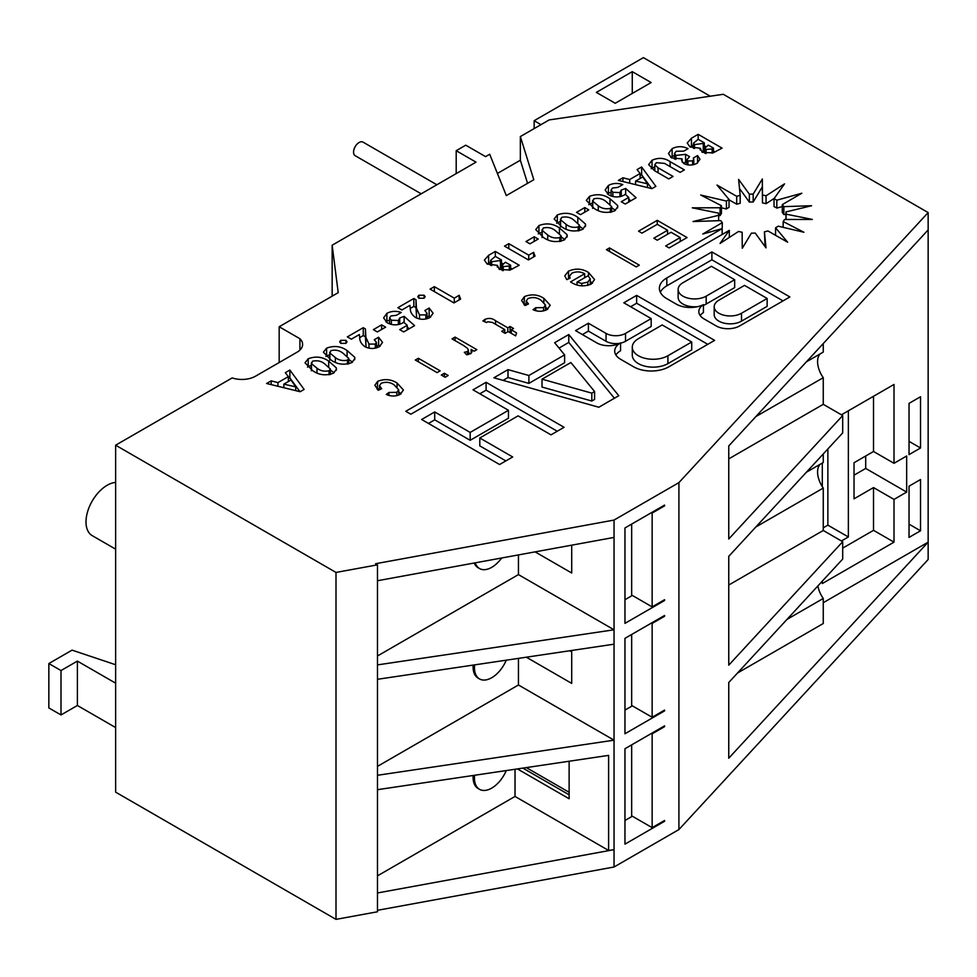 <?xml version="1.0" encoding="UTF-8"?>
<svg xmlns="http://www.w3.org/2000/svg" width="977" height="977" viewBox="0 0 977 977"><rect width="100%" height="100%" fill="white"/><g stroke="black" fill="none" stroke-linecap="round" stroke-linejoin="round"><path stroke-width="1.47" d="M632.278 347.214L632.278 355.103A20.883 12.054 0 0 0 638.384 363.627A20.883 12.054 0 0 0 667.914 363.627L691.728 349.876L691.728 341.999L662.198 324.95L638.384 338.689A20.883 12.054 0 0 0 632.278 347.214A20.883 12.054 0 0 0 638.384 355.738A20.883 12.054 0 0 0 667.914 355.738L691.728 341.999M678.136 289.448A16.438 9.489 0 0 0 682.947 296.153A16.438 9.489 0 0 0 706.188 296.153L734.667 279.715L711.427 266.294L682.947 282.732A16.438 9.489 0 0 0 678.136 289.448L678.136 297.326A16.438 9.489 0 0 0 682.947 304.042A16.438 9.489 0 0 0 697.859 306.619M714.199 306.717L714.199 314.606A15.998 9.233 0 0 0 718.877 321.14A15.998 9.233 0 0 0 741.506 321.14L767.14 306.338L767.14 298.461L744.511 285.394L718.877 300.195A15.998 9.233 0 0 0 714.199 306.717A15.998 9.233 0 0 0 718.877 313.251A15.998 9.233 0 0 0 741.506 313.251L767.14 298.461M115.628 549.159L92.192 535.628A29.933 17.281 -60 0 1 86 521.926A29.933 17.281 -60 0 1 115.628 482.418M421.197 193.812L355.176 155.697A7.84 4.531 -60 0 1 353.979 149.42A7.84 4.531 -60 0 1 359.096 142.508A7.84 4.531 -60 0 1 363.017 142.117L436.866 184.763M474.627 775.262A24.437 14.105 120 0 0 479.512 789.318A24.437 14.105 120 0 0 491.736 788.109A24.437 14.105 120 0 0 506.257 770.572M473.161 775.482A24.437 14.105 120 0 0 478.156 788.524L479.512 789.318M474.627 664.873A24.437 14.105 120 0 0 479.512 678.93A24.437 14.105 120 0 0 491.736 677.72A24.437 14.105 120 0 0 506.257 660.183M473.161 665.093A24.437 14.105 120 0 0 478.156 678.136L479.512 678.93M475.237 562.825A24.437 14.105 120 0 0 479.512 568.541A24.437 14.105 120 0 0 491.736 567.332A24.437 14.105 120 0 0 501.653 557.989M474.224 563.021A24.437 14.105 120 0 0 478.156 567.747L479.512 568.541M710.242 96.222L643.403 57.631L534.15 120.708L540.977 124.653M632.266 71.651L651.134 82.544L615.229 103.281L596.361 92.388L632.266 71.651L632.266 93.438M534.15 128.598L534.15 120.708M456.198 173.601L456.198 150.702L476.019 162.158L332.156 245.215L332.156 296.153M456.198 150.702L465.748 145.182L485.581 156.638L489.697 154.256L506.318 195.595L533.808 179.731L520.35 136.56L549.172 119.927L723.298 94.293L928.15 212.571L928.15 559.503L678.917 829.558L678.917 482.626L928.15 212.571M497.415 173.454L520.35 160.216L520.35 136.56M332.156 245.215L338.213 292.66L279.178 326.745L279.178 362.54M115.628 445.207L336.003 572.437L336.003 919.369L115.628 792.139L115.628 445.207L232.172 377.928A19.308 11.15 180 0 0 255.547 376.182L296.947 352.27A19.308 11.15 180 0 0 302.614 344.392A19.308 11.15 180 0 0 299.927 338.726L279.178 326.745M377.476 664.897L614.044 629.786L614.044 520.069L375.547 563.729L377.476 564.84L336.003 572.437M614.044 520.069L678.917 482.626M328.712 361.16L336.296 367.804L336.528 369.098L333.462 373.202C325.829 375.95 318.905 375.107 312.701 370.674L305.032 362.797L308.207 358.767C315.718 355.97 322.544 356.776 328.712 361.16L328.712 366.497M340.741 340.338L345.956 340.338L347.043 341.816L345.956 343.342L340.753 343.354L339.666 341.84L340.741 340.338L340.741 343.342M373.373 329.628L381.653 324.852L385.634 327.161L377.354 331.936L373.373 329.628M419.524 314.887L425.838 314.912L427.022 313.226L424.848 310.527L429.135 308.048L433.116 313.226L429.88 317.537C425.142 319.845 420.366 319.845 415.543 317.537C411.94 314.899 410.181 311.871 410.279 308.439L409.913 305.349L401.877 310.002L397.883 307.694L413.821 298.498L415.994 299.756L416.446 308.182L419.524 314.887L419.524 318.942M454.268 298.144L459.166 295.31L460.594 299.096L453.963 302.919L430.063 289.119L434.35 286.652L454.268 298.144L454.268 302.748M528.728 255.156L533.625 252.322L535.042 256.108L528.41 259.931L504.523 246.131L508.809 243.664L528.728 255.156L528.728 259.76M559.43 227.959L567.014 234.602L567.246 235.897L564.181 239.988C556.548 242.748 549.636 241.893 543.42 237.46L535.75 229.583L538.938 225.553C546.436 222.768 553.275 223.574 559.43 227.959L559.43 233.295M576.528 212.351L584.796 207.576L588.777 209.872L580.509 214.647L576.528 212.351M621.238 190.075L625.671 188.476L636.125 197.745L625.243 204.034L621.262 201.738L628.736 197.415L625.158 194.264L623.9 195.253C618.734 197.623 613.678 197.488 608.732 194.863L605.154 189.978L608.415 185.447C612.835 183.126 617.623 182.833 622.789 184.58L617.891 187.401L612.457 188.06L611.089 189.978L612.884 192.298L619.943 192.591L621.238 190.075L621.25 196.377M652.038 160.252C658.571 157.37 664.604 157.834 670.124 161.657L684.376 169.888L680.09 172.367L664.531 163.391L656.422 162.683L654.785 164.795L658.058 167.788L673.043 176.434L668.744 178.913L654.492 170.682L648.643 164.612L652.038 160.252L652.038 168.142L654.785 166.92M690.067 147.002L687.21 143.021L691.447 138.209L698.164 134.338L722.064 148.138L712.929 152.913L702.353 152.314L700.228 148.223L690.067 147.002L691.447 146.098L691.447 138.209M700.094 149.163L700.228 150.043M550.991 434.85L564.071 427.303L486.094 382.288L473.015 389.835L508.467 410.303L470.169 432.42L434.716 411.952L421.637 419.499L499.601 464.527L512.681 456.967L479.792 437.977L518.103 415.86L550.991 434.85M568.773 334.549L554.655 342.707L564.608 354.883L528.887 375.498L508.003 369.636L493.873 377.794L598.828 407.238L618.795 395.709L568.773 334.549L568.773 342.438L559.027 348.068M636.638 295.372L623.802 302.785L651.183 318.587L625.524 333.401A13.776 7.95 180 0 1 606.045 333.401L588.398 323.216L575.563 330.629L596.776 342.878A16.804 9.709 0 0 0 620.566 342.866A20.09 11.602 0 0 0 614.704 351.061A20.09 11.602 0 0 0 620.59 359.267L633.658 366.815A24.889 14.362 0 0 0 668.854 366.815L714.614 340.387L636.638 295.372L636.638 303.249L630.629 306.729M739.687 325.915L789.856 296.947L711.891 251.932L666.815 277.944A25.39 14.655 0 0 0 659.39 288.313A25.39 14.655 0 0 0 666.241 298.327L676.255 304.116A19.906 11.492 0 0 0 703.428 304.641A18.062 10.429 0 0 0 698.836 311.59A18.062 10.429 0 0 0 704.124 318.966L716.153 325.915A16.646 9.611 0 0 0 739.687 325.915M751.423 233.137A33.804 19.516 0 0 0 755.245 233.076L765.992 247.853L764.417 231.842A33.804 19.516 0 0 0 767.91 230.938L787.633 242.223L775.567 227.788A33.804 19.516 0 0 0 778.193 226.175L803.9 232.245L783.175 221.571A33.804 19.516 0 0 0 784.531 219.495L812.314 219.434L786.094 214.146A33.804 19.516 0 0 0 786.106 213.633A33.804 19.516 0 0 0 785.972 211.936L811.582 205.732L783.859 206.635A33.804 19.516 0 0 0 782.284 204.62L801.836 193.226L776.825 200.2A33.804 19.516 0 0 0 774.028 198.685L784.543 183.847L766.053 195.803A33.804 19.516 0 0 0 762.463 195.021L762.341 178.986L753.182 194.118A33.804 19.516 0 0 0 749.359 194.191L738.612 179.402L740.187 195.412A33.804 19.516 0 0 0 736.695 196.316L716.971 185.032L729.037 199.479A33.804 19.516 0 0 0 726.412 201.091L700.704 195.021L721.429 205.695A33.804 19.516 0 0 0 720.073 207.759L692.29 207.832L718.51 213.12A33.804 19.516 0 0 0 718.498 213.633A33.804 19.516 0 0 0 718.632 215.331L693.023 221.535L720.745 220.619A33.804 19.516 0 0 0 722.321 222.646L702.768 234.028L722.15 228.63L405.785 411.293L410.853 414.211L729.318 230.352L720.061 243.42L738.551 231.451A33.804 19.516 0 0 0 742.141 232.245L742.264 248.28L751.423 233.137M437.098 372.616L415.31 360.037L418.376 358.266L440.163 370.845L437.098 372.616M463.587 345.528L452.009 338.848L455.062 337.089L476.849 349.668L474.175 351.207L471.134 349.448L472.025 351.793L470.755 353.625L466.664 354.81L464.344 352.294L467.421 351.586L468.398 350.132L467.458 348.337L463.587 345.528M540.892 300.134C537.069 297.423 532.77 296.886 528.02 298.498L526.237 300.916L528.459 303.981L525.015 305.532L521.62 300.525L524.478 296.568C531.427 293.882 537.887 294.456 543.847 298.303L550.21 305.251L547.059 309.575C542.553 311.773 537.875 311.822 533.039 309.721L535.714 307.731L543.591 307.608L545.484 305.019L540.892 300.134M636.247 266.904L606.424 249.697L609.489 247.926L639.3 265.146L636.247 266.904M641.974 233.149L638.543 231.158L657.265 220.35L687.075 237.558L669.111 247.926L665.679 245.948L680.2 237.558L671.028 232.257L657.265 240.208L653.821 238.217L667.584 230.279L657.265 224.319L641.974 233.149M584.637 273.755C580.509 271.484 576.247 271.301 571.863 273.181L569.432 276.235L570.153 278.14L566.77 279.654L564.791 275.844L568.492 271.166C575.514 268.138 582.17 268.565 588.472 272.424L594.578 279.532L591.219 284.075C584.173 286.859 577.59 286.322 571.484 282.487L570.519 281.901L584.637 273.755L584.637 277.724M492.396 322.447L487.743 321.751L486.509 322.581L482.919 320.945L484.873 319.43C488.842 317.757 492.42 318.197 495.583 320.761L507.82 327.82L510.104 326.489L513.548 328.48L511.252 329.799L516.552 332.864L515.673 335.88L508.199 331.569L505.133 333.328L501.702 331.35L504.755 329.579L492.396 322.447M445.133 377.244L441.311 375.046L444.364 373.275L448.187 375.486L445.133 377.244M394.122 384.877C390.287 382.166 386 381.616 381.238 383.24L379.455 385.659L381.677 388.724L378.233 390.275L374.85 385.268L377.696 381.311C384.657 378.624 391.118 379.198 397.077 383.045L403.428 389.994L400.277 394.317C395.77 396.515 391.105 396.564 386.269 394.464L388.944 392.473L396.809 392.339L398.714 389.762L394.122 384.877M699.935 159.324L696.87 163.379C692.632 165.528 688.321 165.601 683.937 163.623L681.665 160.497L682.117 158.885L671.59 157.908L668.427 153.499L672.139 148.651C677.391 146.049 682.691 146.049 688.052 148.663L683.766 151.142L676.194 151.264L674.509 153.536L675.913 155.453L685.598 154.329L689.591 156.625L687.002 159.556L687.942 160.985L692.608 160.887L693.78 159.214L693.267 158.042L697.554 155.563L699.935 159.202M637.053 169.619L641.633 166.969L655.872 186.351L651.903 188.646L618.343 180.415L622.923 177.777L629.689 179.524L640.106 173.515L637.053 169.619M609.99 198.771L617.574 205.414L617.806 206.709L614.741 210.8C607.108 213.548 600.183 212.705 593.979 208.272L586.31 200.395L589.497 196.365C596.996 193.58 603.835 194.386 609.99 198.771L609.99 204.108M577.822 217.346L585.406 223.989L585.626 225.284L582.573 229.375C574.94 232.123 568.016 231.28 561.799 226.847L554.13 218.97L557.317 214.94C564.828 212.156 571.655 212.949 577.822 217.346L577.822 222.683M525.968 241.539L534.236 236.764L538.217 239.06L529.949 243.835L525.968 241.539M487.23 264.108L484.372 260.126L488.598 255.327L495.327 251.443L519.227 265.243L510.092 270.018L499.503 269.42L497.378 265.341L487.23 264.108L488.598 263.204L488.598 255.327M497.256 266.269L497.378 267.148M418.877 295.225L424.091 295.237L425.178 296.703L424.091 298.229L418.889 298.241L417.802 296.727L418.877 295.225L418.877 298.229M399.703 317.977L404.136 316.377L414.59 325.646L403.709 331.936L399.727 329.628L407.214 325.317L403.623 322.166L402.377 323.155C397.199 325.524 392.143 325.39 387.21 322.764L383.619 317.879L386.88 313.348C391.301 311.028 396.088 310.735 401.254 312.469L396.357 315.302L390.922 315.962L389.567 317.879L391.35 320.2L398.408 320.493L399.703 317.977L399.715 324.279M368.976 344.075L375.278 344.099L376.463 342.414L374.289 339.715L378.587 337.236L382.557 342.414L379.32 346.725C374.582 349.033 369.807 349.033 364.983 346.725C361.38 344.087 359.634 341.058 359.719 337.627L359.353 334.537L351.317 339.19L347.336 336.882L363.261 327.686L365.435 328.944L365.887 337.37L368.976 344.075L368.976 348.13M347.091 350.548L354.675 357.191L354.907 358.486L351.842 362.589C344.209 365.337 337.297 364.494 331.081 360.049L323.411 352.184L326.599 348.154C334.097 345.357 340.936 346.163 347.091 350.548L347.091 355.884M285.308 372.701L289.876 370.051L304.128 389.432L300.147 391.728L266.599 383.497L271.179 380.859L277.932 382.618L288.349 376.597L285.308 372.701M377.476 564.84L377.476 911.773L336.003 919.369M299.927 338.726L299.927 350.047M518.445 554.924L518.445 574.598L377.476 655.982M377.476 775.286L614.044 740.175L518.445 684.987L377.476 766.371M518.445 684.987L518.445 658.376M518.445 574.598L614.044 629.786L614.044 644.185L377.476 679.296M377.476 789.685L608.61 755.38L608.61 850.466L614.044 849.66L614.044 644.185M526.334 767.592L569.127 792.286M517.431 768.911L569.127 798.759L569.127 761.242M522.866 768.105L569.127 794.814M377.476 910.308L614.044 867.002L678.917 829.558M515.026 769.265L515.026 796.438L377.476 875.856M377.476 892.966L614.044 849.66L614.044 867.002M515.026 796.438L608.61 850.466M526.334 657.203L571.704 683.387L571.704 650.474M624.962 527.959L624.962 623.363L664.568 600.501L664.568 599.707L652.147 606.888L652.147 513.047L664.568 505.878L664.568 505.097L624.962 527.959M624.962 748.736L624.962 844.14L664.568 821.278L664.568 820.485L652.147 827.653L652.147 733.825L664.568 726.656L664.568 725.862L624.962 748.736M624.962 638.347L624.962 733.751L664.568 710.89L664.568 710.096L652.147 717.265L652.147 623.436L664.568 616.267L664.568 615.486L624.962 638.347M822.304 581.144L822.304 583.55L894.004 542.15L894.004 499.406L906.668 492.09L906.668 455.99L894.004 463.306L873.523 451.484L873.523 396.283M894.004 463.306L894.004 384.462L841.429 414.81M663.884 600.11L664.568 600.501M663.884 710.487L664.568 710.89M663.884 820.875L664.568 821.278M755.856 416.593L823.257 377.684L823.257 404.319L842.699 415.543L842.699 432.896L728.757 556.34L728.757 665.154L842.699 541.698L842.699 559.052L728.757 682.508L728.757 758.201L928.15 542.15L823.257 602.711M728.757 458.872L823.257 404.319M755.856 526.982L823.257 488.073L823.257 530.474L842.699 541.698M728.757 585.028L823.257 530.474M787.01 619.381L823.257 598.461L823.257 623.521L737.513 673.019M928.15 229.913L728.757 445.952L728.757 538.999L842.699 415.543M822.304 463.037L822.304 486.668M920.529 396.747L909.037 403.379L909.037 454.623L920.529 447.991L920.529 396.747M920.529 479.536L909.037 486.167L909.037 537.423L920.529 530.792L920.529 479.536M823.257 343.574L823.257 352.099L806.404 361.832M823.257 377.684A19.308 11.15 60 0 1 820.167 353.882M823.257 453.963L823.257 462.487L806.404 472.221M823.257 488.073A19.308 11.15 60 0 1 820.167 464.27M823.257 598.461A19.308 11.15 60 0 1 817.896 585.919M663.884 726.265L664.568 726.656M624.962 820.485L632.351 816.222M631.667 744.865L631.667 815.832L652.147 827.653M631.667 634.476L631.667 705.443L652.147 717.265M624.962 710.096L632.351 705.834M663.884 615.876L664.568 616.267M631.667 524.087L631.667 595.054L652.147 606.888M624.962 599.707L632.351 595.445M663.884 505.488L664.568 505.878M651.464 733.434L652.147 733.825M651.464 623.045L652.147 623.436M651.464 512.656L652.147 513.047M894.004 499.406L873.523 487.572L873.523 530.328L894.004 542.15M842.699 548.121L873.523 530.328M841.429 540.977L848.354 536.971L848.354 410.816M873.523 451.484L854.032 462.732L854.032 498.832L873.523 487.572M823.257 527.812L827.873 525.15L827.873 448.956M827.873 525.15L848.354 536.971M909.037 524.16L920.529 530.792M909.037 441.36L920.529 447.991M854.032 475.176L865.707 468.435L906.668 492.09M865.707 455.99L865.707 468.435M377.476 580.729L614.044 537.423M535.091 551.871L571.704 572.998L571.704 545.166M569.799 650.755L571.704 651.854M520.35 160.216L527.556 183.334M115.628 683.167L77.391 661.099L61.001 670.552L48.85 663.542L72.066 650.132L115.628 664.739M115.628 727.56L77.391 705.492L77.391 661.099M77.391 705.492L61.001 714.944L61.001 670.552M61.001 714.944L48.85 707.934L48.85 663.542M657.265 224.319L657.265 220.35M680.2 237.558L680.248 241.502M667.584 234.248L667.584 230.279M609.489 251.468L609.489 247.926M568.492 278.885L568.492 271.166M588.472 276.015L588.472 272.424M590.242 281.413L592.477 283.232M587.788 282.084L590.242 278.848L588.081 275.734L577.004 282.133L581.791 283.44L587.788 282.084L587.788 285.455M581.791 285.882L581.791 283.44M577.004 284.942L577.004 282.133M524.038 304.726L524.478 296.568M524.478 304.458L526.237 303.615M543.847 302.186L543.847 298.303M545.484 307.205L547.865 309.05M535.714 310.649L535.714 307.731M543.591 310.93L543.591 307.608M484.873 321.836L484.873 319.43M507.82 331.789L507.82 327.82M510.104 332.668L510.104 326.489M511.252 333.328L511.252 329.799M504.755 333.108L504.755 329.579M455.062 340.619L455.062 337.089M468.398 352.673L470.389 353.821M471.134 353.369L471.134 349.448M467.421 354.7L467.421 351.586M444.364 376.804L444.364 373.275M418.376 361.808L418.376 358.266M377.256 389.469L377.696 381.311M377.696 389.2L379.455 388.357M397.077 386.929L397.077 383.045M398.714 391.948L401.083 393.792M388.944 395.392L388.944 392.473M396.809 395.673L396.809 392.339M729.318 237.435L729.318 230.352M722.15 234.492L722.15 228.63M722.321 222.646L722.15 230.621M718.632 220.692L718.632 215.331M718.51 214.146L718.51 213.12M721.429 205.695L721.429 213.584A33.804 19.516 0 0 0 720.073 215.648L718.632 215.648M720.073 215.648L720.073 207.759M729.037 199.479L729.037 207.356A33.804 19.516 0 0 0 726.412 208.968L721.429 207.796M726.412 208.968L726.412 201.091M740.187 195.412L740.187 203.301A33.804 19.516 0 0 0 736.695 204.205L729.037 199.821M736.695 204.205L736.695 196.316M774.224 198.392L766.053 203.692A33.804 19.516 0 0 0 762.463 202.911L762.341 186.876L753.182 202.007A33.804 19.516 0 0 0 749.359 202.08L739.516 188.524M749.359 202.08L749.359 194.191M753.182 202.007L753.182 194.118M762.341 186.876L762.341 178.986M762.463 202.911L762.463 195.021M766.053 203.692L766.053 195.803M782.284 206.562L776.825 208.089A33.804 19.516 0 0 0 774.028 206.562L774.028 198.685M776.825 208.089L776.825 200.2M785.972 214.451L783.859 214.525A33.804 19.516 0 0 0 782.284 212.51L782.284 204.62M783.859 214.525L783.859 206.635M785.972 219.495L785.972 211.936M786.094 219.495L786.094 214.146M783.175 227.348L783.175 221.571M775.567 235.323L775.567 227.788M765.089 246.619L764.417 231.842M700.179 315.534A18.062 10.429 0 0 1 703.428 312.53L703.428 304.641M783.029 300.892L711.891 259.809L666.815 285.834A25.39 14.655 0 0 0 660.318 292.257M711.891 259.809L711.891 251.932M703.428 305.325A16.438 9.489 0 0 0 706.188 304.042L734.667 287.592L734.667 279.715M707.788 344.331L636.638 303.249M615.901 355.005A20.09 11.602 0 0 1 620.566 350.755L620.566 342.866M619.845 343.269A13.776 7.95 180 0 1 606.045 341.291L588.398 331.105L582.39 334.574M588.398 331.105L588.398 323.216M651.183 318.587L651.183 326.477L625.524 341.291A13.776 7.95 180 0 1 620.566 343.122M614.411 398.237L568.773 342.438M564.608 354.883L564.608 362.76L528.887 383.387L508.003 377.525L503.07 380.371M508.003 377.525L508.003 369.636M528.887 383.387L528.887 375.498M542.015 379.174L542.015 387.063L591.818 401.034L594.59 399.422L594.59 391.545L570.861 362.528L542.015 379.174L591.818 393.145L594.59 391.545M591.818 401.034L591.818 393.145M505.854 460.912L479.792 445.866L479.792 437.977M508.467 410.303L508.467 418.193L470.169 440.309L434.716 419.841L428.463 423.444M434.716 419.841L434.716 411.952M470.169 440.309L470.169 432.42M557.244 431.248L486.094 390.165L479.841 393.78M486.094 390.165L486.094 382.288M691.447 146.098L693.438 144.95M701.901 152.033L703.269 151.301L703.269 143.411L704.295 142.825L698.164 139.284L698.164 134.338M704.295 145.756L705.858 146.66M713.491 151.069L715.115 152.009M703.269 151.301L704.295 150.714L704.295 142.825M712.135 148.907L713.491 148.138L708.276 145.121L704.991 148.101L706.066 149.505L712.135 148.907L712.135 153.157M713.491 152.717L713.491 148.138M706.066 153.572L706.066 149.505M694.525 148.504L694.525 144.62L703.269 143.411M698.164 139.284L693.438 143.24L694.525 144.62M692.608 164.869L692.608 160.887M697.554 162.964L697.554 155.563M682.117 161.999L682.117 158.885M670.808 157.407L672.139 156.54L672.139 148.651M672.139 156.54L674.509 155.441M675.913 159.361L675.913 155.453M683.387 163.269L685.598 162.206L685.598 154.329M685.598 162.206L687.002 163.012M687.942 164.918L687.942 160.985M670.124 166.615L670.124 161.657M651.219 168.655L652.038 168.142M640.106 175.738L641.633 174.859L641.633 166.969M641.633 174.859L651.744 188.61M622.923 181.539L622.923 177.777M629.689 183.2L629.689 179.524M634.818 184.458L635.6 184.006M640.106 178.473L640.106 173.515M635.6 181.075L647.482 183.786L642.768 176.935L635.6 181.075L635.6 184.653M647.482 187.56L647.482 183.786M625.671 194.716L625.671 188.476M628.736 199.076L630.739 200.859M628.736 202.007L628.736 197.415M607.413 193.983L608.415 193.324L608.415 185.447M608.415 193.324L611.089 192.139M612.884 196.499L612.884 192.298M619.943 196.695L619.943 192.591M617.574 207.942L617.574 205.414M588.789 204.681L589.497 204.254L589.497 196.365M589.497 204.254L592.624 202.923M611.663 207.649L615.388 210.397M598.266 205.793C601.649 208.467 605.679 209.334 610.344 208.382L611.663 206.587L605.655 201.213C602.308 198.6 598.364 197.806 593.796 198.832L592.819 201.299L598.266 205.793L598.266 210.482M610.344 212.4L610.344 208.382M592.819 207.588L592.624 200.468L592.624 208.357M584.796 212.168L584.796 207.576M585.406 226.517L585.406 223.989M556.621 223.257L557.317 222.829L557.317 214.94M557.317 222.829L560.456 221.498M579.483 226.224L583.208 228.972M566.098 224.368C569.481 227.043 573.499 227.91 578.176 226.957L579.483 225.162L573.487 219.788C570.141 217.175 566.184 216.381 561.628 217.407L560.651 219.874L566.098 224.368L566.098 229.058M578.176 230.975L578.176 226.957M560.651 226.163L560.456 219.043L560.456 226.933M567.014 237.13L567.014 234.602M538.229 233.882L538.938 233.442L538.938 225.553M538.938 233.442L542.076 232.111M561.103 236.837L564.828 239.585M547.706 234.981C551.089 237.655 555.119 238.522 559.784 237.57L561.103 235.775L555.095 230.401C551.749 227.788 547.804 226.994 543.249 228.02L542.272 230.487L547.706 234.981L547.706 239.67M559.784 241.588L559.784 237.57M542.272 236.776L542.076 229.656L542.076 237.545M534.236 241.356L534.236 236.764M533.625 256.927L533.625 252.322M508.809 248.61L508.809 243.664M488.598 263.204L490.601 262.056M499.052 269.139L500.432 268.406L500.432 260.529L501.457 259.931L495.327 256.401L495.327 251.443M501.457 262.862L503.021 263.766M510.641 268.174L512.278 269.115M500.432 268.406L501.457 267.82L501.457 259.931M509.298 266.013L510.641 265.243L505.439 262.239L502.154 265.219L503.228 266.623L509.298 266.013L509.298 270.263M510.641 269.823L510.641 265.243M503.228 270.678L503.228 266.623M491.687 265.61L491.687 261.726L500.432 260.529M495.327 256.401L490.601 260.358L491.687 261.726M459.166 299.915L459.166 295.31M434.35 291.598L434.35 286.652M424.091 298.229L424.091 295.237M425.838 319.015L425.838 314.912M427.022 317.159L429.135 315.937L429.135 308.048M429.135 315.937L430.674 317.024M410.279 308.427L413.821 306.387L413.821 298.498M413.821 306.387L415.994 307.633L415.994 299.756M415.994 307.633L416.642 318.087M404.136 322.618L404.136 316.377M407.214 326.977L409.204 328.76M407.214 329.908L407.214 325.317M385.878 321.873L386.88 321.225L386.88 313.348M386.88 321.225L389.567 320.041M391.35 324.401L391.35 320.2M398.408 324.596L398.408 320.493M381.653 329.457L381.653 324.852M375.278 348.203L375.278 344.099M376.463 346.346L378.587 345.125L378.587 337.236M378.587 345.125L380.126 346.224M359.719 337.615L363.261 335.575L363.261 327.686M363.261 335.575L365.435 336.833L365.435 328.944M365.435 336.833L366.082 347.275M345.956 343.342L345.956 340.338M354.675 359.719L354.675 357.191M325.891 356.471L326.599 356.031L326.599 348.154M326.599 356.031L329.738 354.7M348.765 359.438L352.489 362.174M335.367 357.582C338.75 360.244 342.78 361.111 347.446 360.171L348.765 358.364L342.756 353.002C339.41 350.377 335.465 349.583 330.91 350.621L329.933 353.076L335.367 357.582L335.367 362.272M347.446 364.177L347.446 360.171M329.933 359.377L329.738 352.257L329.738 360.134M336.296 370.332L336.296 367.804M307.511 367.083L308.207 366.644L308.207 358.767M308.207 366.644L311.345 365.313M330.385 370.051L334.097 372.799M316.988 368.195C320.371 370.857 324.401 371.724 329.066 370.784L330.385 368.976L324.376 363.615C321.03 360.989 317.073 360.195 312.518 361.234L311.541 363.688L316.988 368.195L316.988 372.884M329.066 374.802L329.066 370.784M311.541 369.99L311.345 362.87L311.345 370.747M288.349 378.82L289.876 377.94L289.876 370.051M289.876 377.94L299.988 391.692M271.179 384.62L271.179 380.859M277.932 386.281L277.932 382.618M283.061 387.539L283.843 387.087M288.349 381.555L288.349 376.597M283.843 384.156L295.726 386.88L291.012 380.016L283.843 384.156L283.843 387.735M295.726 390.641L295.726 386.88M495.583 324.291L495.583 320.761M666.815 285.834L666.815 277.944M741.506 321.14L741.506 313.251M706.188 304.042L706.188 296.153M606.045 341.291L606.045 333.401M625.524 341.291L625.524 333.401M667.914 363.627L667.914 355.738M658.058 172.746L658.058 167.788M416.446 316.072L416.446 308.182M365.887 345.26L365.887 337.37M569.432 276.235L569.432 278.469M590.242 278.848L590.242 284.588M526.237 300.916L526.237 304.983M545.484 305.019L545.484 310.332M468.398 350.132L468.398 354.504M379.455 385.659L379.455 389.725M398.714 389.762L398.714 395.074M704.991 148.101L704.991 153.365M693.438 143.24L693.438 148.309M693.78 159.214L693.78 164.625M674.509 153.536L674.509 159.08M687.002 159.556L687.002 164.759M654.785 164.795L654.785 170.853M611.089 189.978L611.089 195.962M611.663 206.587L611.663 212.094M579.483 225.162L579.483 230.67M561.103 235.775L561.103 241.282M502.154 265.219L502.154 270.47M490.601 260.358L490.601 265.414M427.022 313.226L427.022 318.734M389.567 317.879L389.567 323.863M376.463 342.414L376.463 347.922M348.765 358.364L348.765 363.884M330.385 368.976L330.385 374.496"/></g></svg>
